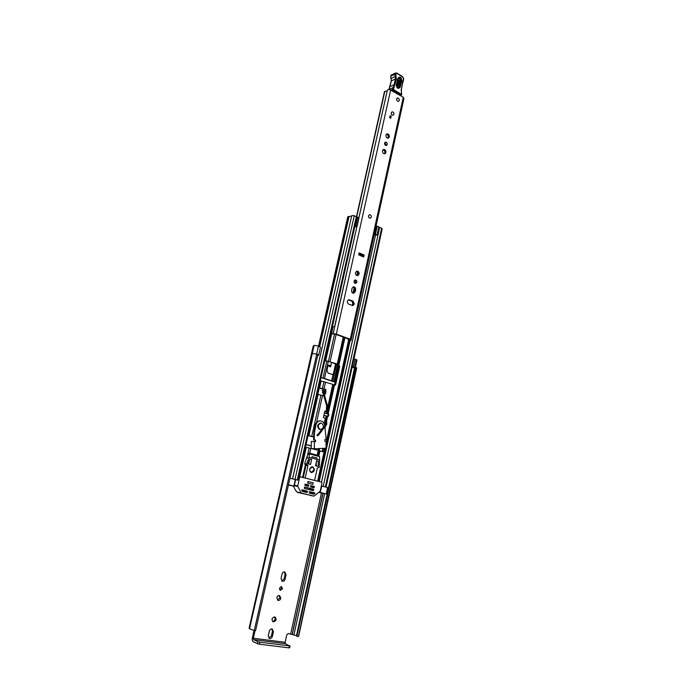 <?xml version="1.0" encoding="UTF-8"?>
<svg xmlns="http://www.w3.org/2000/svg" width="682" height="682" viewBox="0 0 682 682"><rect width="100%" height="100%" fill="white"/><g stroke="black" fill="none" stroke-linecap="round" stroke-linejoin="round"><path stroke-width="1.02" d="M296.917 636.246L355.177 367.231L356.149 367.462L298.392 636.485L296.406 636.05L355.015 367.206L296.738 636.195M254.974 630.731L254.241 630.594L316.772 353.967L317.914 354.418L255.528 630.722L254.974 630.731M274.607 616.886C271.794 617.892 271.3 619.52 273.132 621.762L273.499 621.865C276.321 620.833 276.807 619.205 274.957 616.98L274.607 616.886M279.356 588.242L280.302 590.348L282.476 588.754L281.521 586.648L279.356 588.242M279.816 590.058L281.495 588.404L281.035 586.588M276.781 597.645L277.975 600.365C279.347 600.62 280.293 599.93 280.839 598.293L279.629 595.574C278.273 595.326 277.318 596.017 276.781 597.645M277.472 600.083L279.859 597.926L279.16 595.488M312.433 353.6L312.987 353.54M312.288 353.549L314.155 345.348L317.786 345.953L320.506 347.232L318.656 355.416L317.71 355.339L289.978 478.235L292.595 478.883L351.776 215.572L354.248 215.665L356.908 217.2L356.089 217.473M352.219 366.771L354.606 367.462M353.958 358.758L356.984 359.925L356.319 360.087L354.776 367.189M353.677 367.743L352.151 367.087M328.272 361.392L324.462 378.476L321.009 377.555L334.41 381.971L333.865 381.767L337.564 365.041M296.491 635.641L288.298 633.518L286.755 634.857L285.127 642.299L253.32 638.233L255.017 630.739M273.422 631.711L272.323 629.043C270.907 628.727 269.902 629.435 269.322 631.157L268.282 635.794L269.356 638.463C270.788 638.795 271.803 638.088 272.391 636.34L273.422 631.711L272.45 631.276L271.845 628.923M281.044 578.532L282.297 581.277C283.635 581.49 284.556 580.808 285.067 579.231L286.065 574.713L284.786 571.968C283.465 571.763 282.553 572.445 282.05 574.005L281.044 578.532M323.285 388.911L323.029 390.053M311.239 445.892L306.03 444.459M319.202 450.674L319.679 448.526M311.239 446.071L305.996 444.63M305.434 447.111L318.23 450.325L318.63 448.577M268.861 638.139L271.419 635.897L272.45 631.276M272.63 621.464C275.076 620.697 275.69 619.171 274.488 616.869M281.785 581.013L284.079 578.89L285.085 574.389L284.309 571.9M254.011 630.535L252.374 637.781C252.025 639.733 252.289 641.02 253.158 641.651L257.378 643.68L257.83 641.66L253.61 639.648L285.451 643.689L285.127 642.299M335.621 363.779L333.532 373.216L332.654 374.631M328.204 365.16L329.883 366.549M336.627 364.145L334.291 374.051L332.978 374.716L328.161 373.139L326.925 370.539L328.059 365.458L329.483 365.211L330.668 366.686L331.478 362.364M324.462 378.476L331.623 380.82L332.978 374.716M334.291 374.051L332.705 381.238L333.865 381.767M332.705 381.238L331.623 380.82M255.545 630.697L317.906 354.452L255.528 630.722M313.788 345.876L313.209 346.064L313.558 346.43M314.155 345.348L249.518 628.778L254.241 630.594M353.174 367.359L354.546 367.734M314.095 345.322L312.194 353.66L316.772 353.967M249.578 628.054L249.092 628.165L249.578 628.514M356.524 367.641L356.422 368.144M253.32 638.233L253.61 639.648M285.451 643.689L289.373 645.888L259.868 642.18L259.407 644.2L257.378 643.68M289.773 645.922L289.62 647.84L288.938 647.866L259.407 644.2M257.83 641.66L259.868 642.18M317.786 354.998L318.656 355.416M371.264 217.089C371.315 215.495 370.701 214.702 369.405 214.719L368.493 215.802C368.442 217.396 369.056 218.189 370.343 218.172L370.3 218.189M354.333 304.01L353.003 301.12L348.8 299.705C346.865 300.984 346.823 302.476 348.681 304.172L352.858 305.57L354.333 304.01M352.287 305.553L353.285 304.146L351.955 301.265L348.332 299.867M354.077 281.129C353.992 282.612 354.563 283.388 355.782 283.439L356.857 282.263C356.942 280.779 356.371 280.004 355.143 279.952L354.077 281.129M355.211 283.414L355.808 282.442L354.666 280.166M355.51 272.638C355.399 274.582 356.14 275.579 357.735 275.639L359.099 274.138C359.201 272.195 358.451 271.197 356.857 271.138L355.51 272.638M357.163 275.647L358.05 274.326C358.212 272.766 357.658 271.768 356.388 271.325M382.491 150.713C382.457 152.819 383.267 153.825 384.938 153.74L385.91 152.495C385.935 150.39 385.117 149.384 383.446 149.477L382.491 150.713M384.341 153.817L384.844 152.87C384.972 151.199 384.35 150.168 382.986 149.776M384.605 143.101C384.58 144.729 385.219 145.513 386.506 145.436L387.24 144.49C387.257 142.853 386.626 142.078 385.339 142.154L384.605 143.101M385.901 145.479L386.174 144.882L384.878 142.504M385.944 135.104C385.918 137.227 386.737 138.233 388.408 138.131L389.337 136.911C389.362 134.797 388.535 133.783 386.865 133.894L385.944 135.104M387.811 138.216L388.271 137.321C388.399 135.641 387.777 134.601 386.396 134.218M391.272 112.828C391.263 114.516 391.92 115.318 393.241 115.215L393.923 114.295C393.932 112.607 393.275 111.814 391.954 111.908L391.272 112.828M396.634 98.899C396.634 100.586 397.291 101.388 398.603 101.286L399.26 100.382C399.268 98.685 398.612 97.893 397.291 97.995L396.634 98.899M330.83 333.686L335.288 334.197L349.116 339.227M353.225 293.251L354.597 289.978C354.768 288.435 354.222 287.437 352.969 286.994M358.945 253.491L363.046 255.264L362.756 256.585M364.103 255.042L363.677 256.978L358.647 254.812L359.082 252.869L364.103 255.042L362.551 255.179L362.287 256.381M355.646 289.807C355.757 287.889 355.024 286.892 353.438 286.824L352.031 288.358L351.605 290.268C351.494 292.177 352.219 293.175 353.796 293.26L355.22 291.717L355.646 289.807L354.597 289.978M358.86 217.916L387.359 90.195C387.913 89.427 389.004 89.393 390.641 90.075L403.275 97.279L404 98.251L402.934 98.856M332.415 326.584L333.038 326.746L331.537 333.472L336.32 334.103L350.275 339.184L351.136 339.747L349.892 340.011L350.812 340.625L349.295 340.488L348.118 339.619L349.09 339.363M391.161 116.17L390.692 118.293L389.669 117.73L390.147 115.608L391.161 116.17L390.343 116.503L390.027 117.926M333.217 333.6L356.891 226.56M351.648 332.901L352.117 332.918L350.701 339.363M384.512 91.499L356.473 216.697L384.512 91.499L387.197 90.919M333.038 326.746L334.53 326.678M331.537 333.472L330.915 333.319M350.974 339.866L350.812 340.625M334.717 326.857L333.072 333.634M361.298 255.955L361.528 254.889L358.885 253.747M361.528 254.889L362.551 255.179M393.744 91.848L393.846 90.902M401.05 95.199L400.905 95.923M399.311 87.032L400.956 80.612M397.887 78.225C399.984 76.06 401.314 76.904 401.868 80.74L400.223 87.16C398.126 89.342 396.788 88.507 396.233 84.662L397.887 78.225L398.228 78.754L396.583 85.097M398.237 78.72C399.371 78.404 399.95 79.018 399.984 80.561L397.683 87.688M398.356 78.439L396.54 85.267L397.93 87.808L399.149 86.904L400.794 80.485C400.624 78.26 399.805 77.578 398.356 78.439L398.245 78.66M401.025 95.335L401.758 94.576L401.169 89.939L403.122 80.612C403.718 78.984 403.309 77.595 401.894 76.452L396.975 73.511L395.807 73.988L396.37 79.061L393.412 89.538L401.51 94.389L400.956 95.156L392.858 90.314L393.412 89.538L392.5 89.41L392.951 87.654L393.855 87.808M401.306 89.998L402.883 81.039M392.534 74.977L391.468 74.918L390.769 75.992L391.391 80.817L389.882 86.64L393.949 84.79L395.458 78.933L394.895 73.869L395.543 73L396.975 73.511M396.37 79.061L395.458 78.933L391.255 80.962L388.885 89.495L392.951 87.654L393.949 84.79L394.861 84.943M388.859 89.581L389.772 86.955M396.881 86.938L398.91 80.306L398.22 79.871L396.592 86.222M398.297 98.08C399.507 99.24 399.609 100.305 398.603 101.286L397.606 101.2C396.395 100.041 396.293 98.975 397.291 97.995L398.297 98.08M370.283 214.779C371.639 216.032 371.673 217.157 370.386 218.163L369.559 218.087C368.203 216.842 368.169 215.717 369.448 214.702L370.283 214.779M392.951 111.993C394.179 113.161 394.273 114.235 393.241 115.215L392.252 115.139C391.025 113.971 390.922 112.897 391.954 111.908L392.951 111.993M326.32 411.468L324.845 411.016L323.387 417.58L325.996 418.39M324.615 395.551L324.99 393.846L324.129 393.838M325.57 391.229L325.962 389.49L319.287 387.87L317.829 394.392L323.788 395.79M313.729 436.795L308.034 435.508M313.72 436.966L308 435.662M324.845 360.42L337.292 364.018L339.065 365.245L339.679 366.532L335.672 384.725L334.606 385.466L332.799 384.35L320.284 380.786M323.916 393.326L322.433 392.823L322.927 390.615L324.129 390.726L325.97 391.536L325.084 393.437M322.433 392.823L324.274 393.139L325.092 389.49L319.236 388.084M326.303 411.792L324.794 411.229M326.823 418.995L327.471 416.301M327.999 413.88L328.306 412.491L327.155 411.732M327.172 413.667L327.13 412.354M324.785 360.693L329.236 361.596L339.065 365.245M293.925 486.113L295.297 479.548L293.933 486.078L292.561 485.959L293.439 486.172M291.12 485.524L293.473 486.24M317.164 455.167L318.23 450.325L322.765 451.834L323.788 448.338M322.117 451.654L322.901 448.372M352.253 305.545L352.995 302.203M334.368 385.39L338.809 366.566L338.204 365.279M308.068 463.3L308.75 463.479M319.227 346.609L348.442 217.26L347.811 216.663L351.639 216.185M288.452 484.919L289.756 485.192L288.46 484.876M295.297 479.548L292.595 478.883M294.164 486.147L295.621 479.651L298.051 480.119L292.493 478.824M319.005 492.413L326.431 493.964L327.513 487.519L321.341 485.891M324.308 486.726L321.691 486.078L320.293 492.464L319.236 492.233M354.717 226.987L357.087 226.364L355.279 225.205L357.121 216.987L358.843 218.283M354.887 226.202L355.603 226.032L355.279 225.205M374.077 234.949L377.086 235.06L378.783 226.731L377.086 235.06M291.095 485.61L288.435 485.021M293.831 486.061L288.486 484.766M326.132 493.879L320.293 492.464M378.834 227.063L381.622 228.223L382.201 228.777L381.443 229.05M292.535 478.824L351.776 215.572M376.021 226.057L378.783 226.731M377.01 234.847L374.248 234.173M375.45 234.327L377.223 226.211M358.8 217.754L356.967 225.972M355.902 225.299L357.735 217.072M322.825 486.36L322.219 486.206M327.513 487.519L326.32 493.93M294.735 479.412L294.104 479.258M316.755 459.566L317.104 458.006L312.134 456.684L311.793 458.244M308.145 481.586L307.795 483.171L312.816 484.408L313.166 482.83L307.957 481.552M327.437 412.457L328.306 412.491M325.092 389.49L325.962 389.49M324.274 393.139L324.99 393.846M324.01 393.437L327.377 405.534M324.129 390.726L323.635 392.934M323.873 415.406L328.366 416.352L323.831 415.577M324.359 413.19L328.852 414.136L328.366 416.352M312.637 466.872L312.339 466.812C309.134 468.21 308.818 470.128 311.376 472.566L311.648 472.609C314.862 471.236 315.195 469.318 312.637 466.872M309.551 491.654L309.261 493.095L313.831 494.194L314.811 493.563L310.856 492.856L310.549 493.401M320.165 491.262L313.967 496.112L301.367 493.112L297.736 486.351L299.551 477.417L300.25 476.829L321.546 482.157L321.972 483.009L320.165 491.262M307.267 492.233L307.42 491.517L304.351 490.972L304.189 491.688L306.909 492.532L302.262 491.415L301.956 489.821M311.282 486.257L311.128 486.965L314.214 487.494L314.376 486.778L311.069 485.831L314.163 486.343L310.549 485.831L310.608 486.982L313.856 487.775M305.698 484.885L308.562 484.97L305.297 484.169L304.76 485.175L308.255 486.411L308.776 485.396L305.698 484.885L305.545 485.601L308.614 486.121M310.651 489.105L310.498 489.821L313.592 490.358L313.746 489.642L310.438 488.679L313.532 489.207L304.658 487.05L304.334 488.491L313.226 490.648M310.856 492.856L310.915 492.225L314.734 492.898L314.811 493.563M293.354 486.01L295.621 490.486L297.667 492.438L313.925 496.104M304.351 490.972L301.683 489.949M304.138 490.546L307.42 491.517M314.163 486.343L314.376 486.778M308.562 484.97L308.776 485.396M313.532 489.207L313.746 489.642M314.734 492.898L309.577 491.654M310.915 492.225L309.278 491.782M307.207 491.083L301.99 489.829M311.069 485.831L310.6 485.712M305.485 484.459L304.965 484.331M310.438 488.679L304.334 487.195M309.594 459.668L308.648 463.948M316.354 461.927L316.184 465.917M303.268 477.588L305.988 465.388L304.632 463.76L307.855 454.238L309.679 453.18M314.598 480.418L317.309 468.082L319.176 467.298L319.679 460.103L309.159 457.298L309.006 458.014L307.062 457.784M319.551 456.625L309.236 453.854L309.73 453.172L318.136 455.431L319.551 456.625L319.679 460.103M309.236 453.854L309.159 457.298M309.006 458.014L306.568 464.007L307.932 465.644L305.169 478.056M307.88 463.751L310.532 464.442L311.64 459.463L309.875 458.995L307.88 463.751M318.136 466.428L318.358 461.245L316.61 460.785L315.519 465.738L318.136 466.428M312.893 482.762L307.974 481.492L307.625 483.069M312.271 482.609L312.902 482.711M316.559 461.023L318.358 461.245M309.773 459.242L311.64 459.463M311.205 472.507L312.484 472.004M313.098 467.639L311.998 466.803M317.948 434.494L317.556 435.883L318.187 435.389M313.643 439.711L314.53 440.12L313.643 439.711L313.848 432.729L315.425 424.519C316.26 422.175 317.735 420.956 319.832 420.871L320.233 420.905M314.965 440.103L314.965 441.604L315.553 441.663L315.553 440.078L314.53 440.12M324.871 441.118L326.056 441.22L324.871 441.271L324.871 439.694L326.167 439.268L324.879 426.889M314.232 439.762L314.428 432.772L316.005 424.554C316.849 422.209 318.315 420.99 320.421 420.905C322.347 421.067 323.677 422.201 324.419 424.315L324.675 425.747M316.005 424.554L315.425 424.519M315.22 428.219L314.632 428.185M314.428 432.772L313.848 432.729M326.056 441.22L326.056 448.227L314.351 448.782L314.351 441.714L315.553 441.663M311.486 448.492L314.351 448.782M314.351 441.714L311.248 441.433L314.965 441.604M311.239 448.424L311.248 441.433M320.728 423.096L320.352 423.053C317.019 424.681 316.738 426.804 319.534 429.404L320.318 429.49M320.156 429.455L320.685 429.541C324.052 427.921 324.334 425.807 321.546 423.172L320.983 423.087C317.642 424.724 317.369 426.847 320.156 429.455M310.395 471.995L311.12 472.149M309.679 469.148C309.475 470.836 310.054 471.85 311.418 472.208L313.788 470.205C313.984 468.508 313.396 467.485 312.024 467.136L309.679 469.148M311.819 467.127L311.086 467.076M326.61 422.712L325.86 422.797M326.226 413.454L326.593 405.645L327.445 405.543L327.07 413.642M322.313 390.334L323.055 390.07L322.313 390.334M317.855 434.809L317.053 435.517M353.498 367.104L355.228 359.099M290.72 633.842L321.461 492.873M338.102 365.245L334.41 381.971M293.976 634.797L324.649 493.623M326.056 487.161L382.201 228.777M292.365 634.294L323.063 493.257M292.203 634.217L322.893 493.214M249.484 628.472L313.686 345.885M288.938 647.866L289.373 645.888M316.67 353.949L318.417 346.209M284.079 578.89L285.067 579.231M285.085 574.389L286.065 574.713M271.419 635.897L272.391 636.34M323.021 378.067L326.806 361.119M330.403 366.532L329.389 366.566M329.807 365.492L328.792 365.526M329.483 365.211L328.46 365.245M334.623 373.19L333.532 373.216M308.588 462.064L309.057 462.106M351.955 301.265L353.003 301.12M336.32 334.103L390.641 90.075M350.275 339.184L403.275 97.279M334.581 326.601L356.933 226.543M356.72 216.859L384.81 91.405M354.171 291.879L355.22 291.717M348.604 299.944L349.644 299.799M401.868 80.74L398.91 80.306M391.852 90.766L392.858 90.314L392.5 89.41L390.803 90.169M401.621 94.423L401.434 92.692L401.758 94.576L400.956 95.156M401.408 92.556L401.425 90.16L401.348 92.564M403.088 81.473L401.169 89.939M396.992 73.289L401.826 76.052C403.556 77.416 404.042 79.112 403.275 81.132L403.122 80.612M401.911 76.256C403.335 77.578 403.795 79.129 403.301 80.919M395.807 73.988L394.895 73.869L390.684 75.932L391.468 74.918L395.543 73L396.907 73.11L401.894 76.452M395.995 76.137L390.931 78.549L390.769 75.992L395.748 74.202M391.067 78.439L391.306 81.158M400.223 87.16L399.149 86.904M397.87 87.79L397.93 87.808C397.222 87.808 396.771 86.938 396.574 85.182L396.233 84.662M398.339 86.981L397.265 86.716M311.742 436.31L320.958 394.997M313.37 436.702L313.788 434.843M316.55 422.431L322.569 395.398M308.903 435.738L318.136 394.46M324.138 423.582L325.331 418.16M324.658 425.645L325.928 419.882M324.93 427.188L325.041 426.676M325.476 424.707L325.851 422.985M327.266 409.405L332.799 384.35M324.018 388.868L325.553 381.988M308.426 435.619L320.668 380.94M319.594 387.939L321.137 381.059M322.416 388.467L323.95 381.588M328.178 412.431L334.163 385.287M325.058 427.887L325.433 426.165M325.868 424.187L326.005 423.573M326.772 420.112L327.599 416.344M328.136 413.923L334.419 385.407M327.675 411.971L333.677 384.75M337.292 364.018L343.242 337.087M330.097 361.562L336.124 334.504M352.935 293.166L354.128 287.77M355.1 283.371L355.62 281.01M356.831 275.545L357.581 272.127M325.237 360.522L331.222 333.779M299.245 476.675L305.834 447.213M318.903 455.798L319.943 451.066M317.642 481.177L324.854 448.287M326.056 442.823L348.596 340.096M338.877 365.177L344.93 337.709M325.698 360.642L331.682 333.89M328.502 361.153L334.512 334.189M338.63 365.049L344.674 337.616M338.153 364.452L344.12 337.411M354.12 292.075L354.631 289.773M309.159 453.112L309.73 453.172L310.787 448.296M299.73 476.752L306.312 447.324M302.578 477.409L305.383 464.851M306.823 458.364L309.159 447.912M318.656 455.644L319.679 450.981M309.526 489.753L309.798 488.525M310.489 489.855L310.66 489.071M311.12 486.999L311.29 486.223M315.792 465.815L316.286 463.581M318.085 455.423L319.142 450.64M319.645 346.814L349.082 216.433M295.033 479.335L354.248 215.665M297.292 479.898L356.285 216.603M325.382 486.846L381.622 228.223M323.217 486.309L379.661 227.328M321.52 482.148L375.569 234.838M319.236 481.577L350.13 340.565M318.213 481.322L325.467 448.253M326.056 445.559L349.124 340.395M318.025 481.27L325.263 448.262M326.056 444.655L348.945 340.292M374.759 234.224L376.532 226.109M358.903 218.018L357.07 226.228M339.679 366.532L338.809 366.566M334.811 384.733L335.672 384.725M322.228 451.458L323.08 451.552M328.221 413.948L327.735 416.165M312.228 493.811L314.061 494.135M294.249 485.755L297.736 486.351M297.676 485.797L294.368 485.234M298.682 477.281L299.551 477.417M297.667 492.438L301.367 493.112M300.992 492.796L297.02 492.072M307.855 454.238L309.142 454.391M306.568 464.007L304.632 463.76M305.016 464.757L306.96 465.013M305.988 465.388L307.932 465.644M307.718 465.209L305.775 464.954M326.9 423.633L326.073 423.829L326.448 424.46M326.141 424.221L323.311 427.529M317.36 435.457L317.94 435.269M249.518 628.778L313.865 345.535M249.092 628.165L313.209 346.064M298.648 636.332L356.686 367.93M289.62 647.84L290.046 645.863M355.39 367.266L356.984 359.925M296.406 636.05L354.657 367.223M330.668 366.686L329.645 366.72M351.136 339.747L404 98.251M358.834 217.856L387.359 90.195M348.272 338.92L348.118 339.619M318.511 346.26L347.811 216.663M298.051 480.119L356.908 217.2M321.486 482.14L375.543 234.83M357.087 226.364L358.92 218.155M326.431 493.964L327.812 487.604M325.97 391.536L325.476 393.736M313.967 496.112L310.191 495.422M318.136 455.431L309.756 453.18M320.421 420.905L319.832 420.871M313.925 440.069L314.504 440.12M320.063 429.498L320.685 429.541M320.352 423.053L320.983 423.087M310.907 472.14L311.418 472.208M311.521 467.068L312.024 467.136M317.173 434.664L318.068 434.366L322.066 429.149M326.652 422.652L326.951 416.148M323.217 390.641L323.055 390.07M326.073 423.854L326.107 415.926M326.593 405.645L323.004 393.002M322.663 391.809L322.236 390.309M317.121 435.525L318.75 434.886L326.712 424.494L326.644 422.644"/></g></svg>
